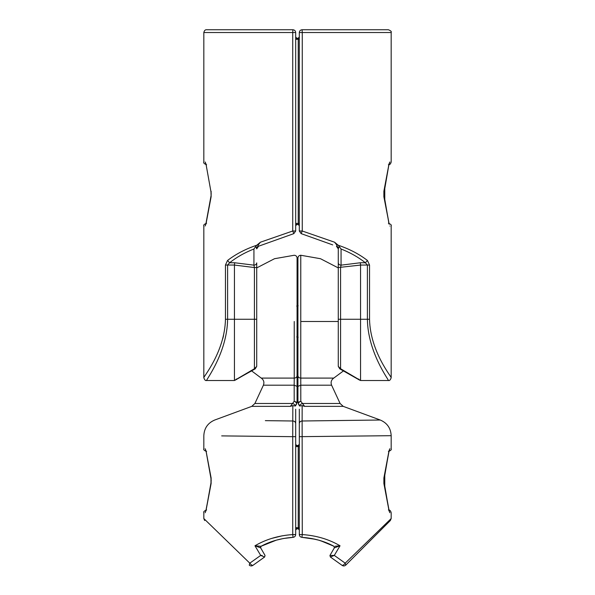 <?xml version="1.0" encoding="UTF-8"?>
<svg xmlns="http://www.w3.org/2000/svg" width="595" height="595" viewBox="0 0 595 595"><rect width="100%" height="100%" fill="white"/><g stroke="black" fill="none" stroke-linecap="round" stroke-linejoin="round"><path stroke-width="0.89" d="M294.175 385.196L294.235 378.093L261.242 378.093L294.235 378.093C295.96 377.981 296.905 377.185 297.076 375.713L297.076 258.037L297.076 402.413L297.076 386.371L294.175 385.196L263.399 385.196L294.175 385.196L294.198 401.238C295.99 402.183 296.823 403.038 296.704 403.804L295.633 405.664M296.749 445.737L295.685 444.301M206.606 509.96C204.182 510.927 203.259 511.856 203.825 512.749L203.825 518.55L249.788 563.168L260.699 555.418L254.965 545.779L260.625 547.802L265.058 555.47L260.625 547.802L261.019 546.284L276.288 540.163L283.413 538.505L293.06 537.352C281.219 538.17 270.532 541.153 261.019 546.284L254.965 545.779C266.01 539.286 278.594 535.552 292.733 534.57L293.06 537.352C294.659 537.106 295.537 536.177 295.685 534.57L295.685 436.671L292.733 436.671L292.837 405.612L290.39 406.363L294.198 401.238L297.076 402.413L295.432 406.006L297.076 402.413M253.068 565.25C252.183 565.577 251.09 564.878 249.788 563.168L249.253 565.138C250.495 566.165 251.767 566.202 253.068 565.25L264.619 557.002L260.699 555.418L254.965 545.779L260.61 547.861L260.476 547.244M265.34 420.65L292.874 420.992C294.577 421.126 295.514 421.996 295.685 423.603L295.685 436.671M282.29 535.798L271.61 538.438M206.004 510.027L211.113 483.512L206.115 509.96L210.98 482.865L210.98 478.596L206.115 451.501L205.141 448.719C203.386 448.719 203.386 448.719 205.141 448.719L205.989 450.735M206.115 451.501L211.113 477.949L205.974 450.653M205.781 511.053L205.141 512.749C203.386 512.749 203.386 512.749 205.141 512.749L206.115 509.96M295.685 409.219L295.685 423.157M297.076 388.937L297.076 386.817M297.5 528.829L296.749 528.531M296.764 445.417L297.5 445.439M292.837 405.612L295.432 406.006C295.47 405.255 294.599 404.407 292.822 403.484L254.898 403.484L292.822 403.484M260.699 555.418L262.157 555.425M265.013 555.455L264.641 556.994L265.013 555.455M260.61 547.861L261.019 546.284M298.154 337.224L297.076 338.302M297.076 304.692L298.154 305.763M296.764 528.851L295.685 529.966M388.885 509.96L384.772 486.055L384.772 475.405L388.885 451.501L383.887 477.949L383.887 483.512L388.885 509.96L389.859 512.749L389.011 510.726M296.749 38.467L297.5 38.162M295.685 37.024L296.764 38.14M223.519 335.706L222.813 338.533M234.69 262.759L253.931 265.154C255.612 265.006 256.534 264.247 256.713 262.878L256.713 366.386L254.415 368.736L254.415 319.27L234.445 319.27L234.445 380.473L254.415 368.736L255.188 368.87L234.437 380.51L206.606 380.51C205.513 380.904 204.583 379.974 203.825 377.728C202.769 377.676 224.776 352.047 225.46 319.27L225.46 265.035L227.61 265.035L227.61 319.27C227.156 352.865 205.639 380.54 206.606 380.51C205.677 380.488 227.134 352.895 227.61 319.27L234.445 319.27L234.445 265.035L227.61 265.035L229.618 262.759L234.69 262.759L234.445 265.035M258.565 246.226L257.769 246.508L258.565 246.226L256.713 248.851L255.791 246.434L256.743 245.237C245.557 249.015 235.821 254.102 227.535 260.484L225.46 265.035M256.743 245.237L260.432 242.202L292.733 231.009L293.841 233.627L257.769 246.508L256.319 247.966M206.115 164.763L210.98 191.865L206.115 164.763L205.141 161.981C203.386 161.981 203.386 161.981 205.141 161.981L205.989 163.997M205.974 163.923L210.98 191.865L211.113 196.781L205.974 224.07M205.781 224.315L205.141 226.011C203.386 226.011 203.386 226.011 205.141 226.011L206.115 223.229M295.685 231.009L292.733 231.009L292.733 32.532L203.825 32.532L295.685 32.532L295.685 231.009L293.841 233.627M292.733 32.532L292.904 29.75L206.606 29.75L292.904 29.75C294.584 29.929 295.514 30.858 295.685 32.532M260.915 245.385L262.298 244.895M265.534 243.734L266.984 243.221M255.791 246.434L253.931 249C244.716 252.615 236.617 257.196 229.618 262.759L227.535 260.484M260.432 242.202C258.498 244.471 257.613 245.906 257.769 246.508M256.713 267.549L254.415 267.549L253.931 265.154L254.415 267.549L234.445 265.065M297.5 224.553L296.749 224.255M255.188 368.87L256.713 366.386M296.764 224.583L295.685 225.691M388.885 223.229L384.772 199.347L384.772 188.645L388.885 164.763L383.879 191.211L383.879 196.781L389.182 224.196M295.685 38.229L298.251 38.467L298.229 39.255L295.685 39.344M299.307 39.255L298.229 39.255L298.229 224.583L299.307 225.691M332.694 244.895L301.152 233.627L302.26 231.009L334.561 242.202L338.25 245.237C349.436 249.015 359.172 254.102 367.457 260.484L365.375 262.759C358.376 257.196 350.276 252.615 341.061 249L341.061 265.154L340.578 267.549L340.578 368.736L360.548 380.473L360.548 319.27L338.28 319.27L338.28 267.549L360.548 265.065L360.548 319.27L367.39 319.27C367.844 352.865 389.353 380.54 388.386 380.51C389.316 380.488 367.866 352.895 367.39 319.27L367.39 265.035L360.548 265.065M360.548 380.51L388.386 380.51C389.48 380.904 390.409 379.974 391.175 377.728C392.269 377.743 370.254 352.136 369.532 319.27L369.532 265.035L367.457 260.484M389.004 163.997L389.859 161.981L388.885 164.763M299.307 231.009L299.307 32.532L391.175 32.532L302.26 32.532L302.26 231.009L299.307 231.009L301.152 233.627L324.684 242.031M302.26 32.532L302.089 29.75L388.386 29.75L302.089 29.75C300.408 29.929 299.486 30.858 299.307 32.532M328.009 243.221L329.459 243.734M334.561 242.202C336.495 244.471 337.387 245.906 337.224 246.508L336.435 246.226L338.28 248.851L338.28 267.549M338.28 366.386L339.805 368.87L340.578 368.736L338.28 366.386L338.28 319.27M360.548 265.035L360.31 262.759L341.061 265.154C339.388 265.006 338.458 264.247 338.28 262.878L338.28 248.851L339.202 246.434L341.061 249M360.31 262.759L365.375 262.759L367.39 265.035L369.532 265.035M338.25 245.237L339.202 246.434M389.018 163.923L383.879 191.211M384.02 191.865L383.879 196.781M389.018 224.07L388.974 223.199M298.229 224.583L295.685 224.493M337.224 246.508L338.674 247.966M299.307 37.024L298.229 38.14M295.685 223.378L299.307 223.467M300.765 378.093L300.802 401.238L297.924 402.413L297.924 258.037L297.924 375.713C298.095 377.185 299.04 377.981 300.765 378.093L333.758 378.093L300.765 378.093L300.765 321.493L338.28 321.493M299.315 527.743L298.236 527.743L298.236 528.851L295.685 528.762M299.315 529.966L298.236 528.851M295.685 445.506L298.251 445.737L298.236 446.525L295.685 446.614M299.315 446.525L298.236 446.525L298.236 527.743L295.685 527.653M296.846 336.42L297.924 336.688L297.924 338.302M297.924 306.306L296.846 306.574M315.164 539.249L301.94 537.352C313.781 538.17 324.468 541.153 333.981 546.284L326.64 542.871L318.764 540.178L311.572 538.505L301.94 537.352L302.267 534.57C316.317 535.53 328.909 539.263 340.035 545.779L334.301 555.418L340.035 545.779L334.375 547.802L329.942 555.47L334.375 547.802L333.929 546.255M334.375 547.802L334.524 547.244M302.178 403.484L340.102 403.484L302.178 403.484C300.401 404.407 299.53 405.255 299.575 406.021L298.296 403.804C298.177 403.038 299.01 402.183 300.802 401.238L304.61 406.363L302.163 405.612L302.126 420.992L380.257 420.018L340.065 420.516M299.367 405.664L297.924 402.413M341.932 565.25C342.817 565.577 343.91 564.878 345.212 563.168L345.747 565.138L390.365 520.521L345.747 565.138C344.505 566.165 343.233 566.202 341.932 565.25L330.381 557.002L329.942 555.47L334.301 555.418L345.212 563.168L391.175 518.55L391.175 512.749C390.692 510.763 389.762 509.833 388.394 509.96M389.011 450.735L389.859 448.719L388.885 451.501M301.94 537.352C300.341 537.106 299.464 536.177 299.315 534.57L299.315 409.219M299.315 423.157L299.315 423.603C299.486 421.996 300.423 421.126 302.126 420.992L302.267 534.57L299.315 534.57M297.924 386.817L297.924 386.371L300.825 385.196L331.601 385.196L300.825 385.196M334.301 555.418L330.381 557.002L329.987 555.455M299.575 406.021L302.163 405.612M335.082 546.247L340.035 545.779L334.39 547.861L333.981 546.284L320.854 540.803M389.026 510.808L388.981 509.93M299.315 444.301L298.236 445.417M295.685 529.312L295.99 528.777M295.685 444.956L295.99 445.491M294.235 378.093L294.235 321.493M290.39 406.363L251.774 406.363L290.39 406.363M295.685 534.57L292.733 534.57L292.733 436.671L221.675 435.89M211.113 483.512L211.113 477.949M295.685 37.678L295.99 38.214M295.685 225.044L295.99 224.501M211.113 196.781L211.113 191.211M253.931 265.154L253.931 249M256.713 319.27L254.415 319.27L254.415 267.549M225.46 319.27L227.61 319.27M299.307 37.678L298.251 38.467M299.307 225.044L298.251 224.255M389.859 161.981C391.607 161.981 391.607 161.981 389.859 161.981M389.859 226.011C391.607 226.011 391.607 226.011 389.859 226.011M369.532 319.27L367.39 319.27M299.315 529.312L298.251 528.531M299.315 444.956L298.251 445.737M297.924 258.037C298.095 256.319 299.04 255.396 300.765 255.255L300.765 321.493M304.61 406.363L343.226 406.363L304.61 406.363M373.325 435.89L386.155 435.741M388.394 451.501C390.818 450.534 391.741 449.604 391.175 448.719L391.175 435.689L299.315 436.671M389.859 512.749C391.614 512.749 391.614 512.749 389.859 512.749M383.887 477.949L383.887 483.512M389.859 448.719C391.614 448.719 391.614 448.719 389.859 448.719M206.606 451.501C204.182 450.534 203.259 449.604 203.825 448.719L203.825 435.689C204.197 428.184 207.841 422.963 214.743 420.018L251.774 406.363L254.898 403.484L263.399 385.196C264.463 382.288 263.749 379.922 261.242 378.093L251.105 370.507M256.713 267.914L274.511 258.713L294.235 255.255C295.96 255.396 296.905 256.319 297.076 258.037M203.825 518.55L204.635 520.521M206.071 509.603L205.974 510.808M211.21 480.708L210.987 478.648M298.147 337.261L297.076 338.377M298.147 305.726L297.076 304.618M206.606 29.75C205.238 29.624 204.308 30.546 203.825 32.532L203.825 161.981C203.259 162.874 204.182 163.796 206.606 164.763M203.825 377.728L203.825 226.011C203.259 225.118 204.182 224.196 206.606 223.229M206.071 222.872L210.98 196.127L206.004 223.289M210.98 191.865L211.21 194.022M251.447 370.811L236.141 379.655M235.337 380.153L236.371 379.008M388.386 29.75C390.811 30.717 391.741 31.647 391.175 32.532L391.175 161.981C390.684 163.967 389.762 164.897 388.386 164.763M391.175 377.728L391.175 226.011C391.741 225.118 390.811 224.196 388.386 223.229M384.02 196.127L388.929 222.872M339.805 368.87L359.655 380.153L358.621 379.008M391.175 435.689C390.803 428.184 387.159 422.963 380.257 420.018L343.226 406.363L340.102 403.484L331.601 385.196C330.537 382.288 331.251 379.922 333.758 378.093L343.568 370.819M347.919 373.199L351.697 375.363M355.84 377.81L357.803 379.008M358.525 379.454L360.555 380.51M300.765 255.255L320.482 258.713L338.28 267.914M391.175 518.55L390.365 520.521M333.981 546.284L320.623 540.729M389.026 450.653L388.981 451.516M388.929 509.603L384.02 482.865M388.929 451.858L384.02 478.596M296.853 337.261L297.924 338.377M296.853 305.726L297.924 304.618"/></g></svg>
